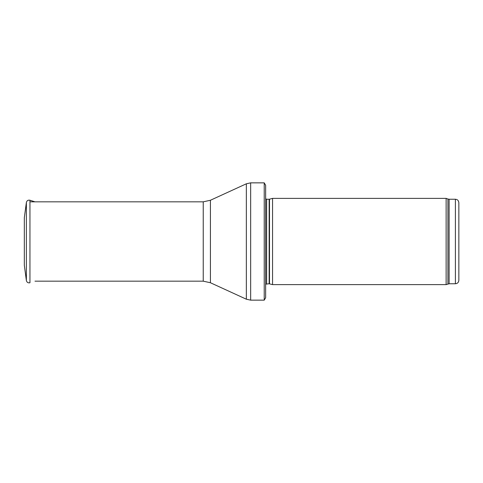 <?xml version="1.0" encoding="UTF-8"?>
<svg xmlns="http://www.w3.org/2000/svg" width="483" height="483" viewBox="0 0 483 483"><rect width="100%" height="100%" fill="white"/><g stroke="black" fill="none" stroke-linecap="round" stroke-linejoin="round"><path stroke-width="0.72" d="M455.403 283.762L455.403 199.238L456.773 199.521C456.713 199.557 458.349 199.727 458.85 202.685L458.85 280.315C458.645 282.41 457.498 283.557 455.403 283.762L449.105 283.762L446.129 284.626L272.551 284.626L272.551 198.374L446.129 198.374L446.129 284.626M269.508 283.811L269.508 199.189L269.152 199.238L269.152 283.762L272.551 284.626M269.152 283.762L265.65 284.173M265.65 185.267L265.65 297.733L264.225 300.148L264.225 182.852L265.65 185.267L265.65 288.073M264.225 300.148L250.659 300.148L246.348 299.206L210.425 282.742L203.234 281.172L34.981 281.172M26.378 202.486L24.325 217.7L24.325 265.3L26.378 280.514L26.378 202.486C26.873 200.638 28.068 199.884 29.952 200.234L29.952 282.766C28.068 283.116 26.873 282.362 26.378 280.514M24.325 257.554L24.325 225.446M455.403 199.238L449.105 199.238L449.105 283.762M449.105 199.238L447.928 199.032L447.928 283.968M269.152 199.238L266.634 199.238L266.634 283.762M264.225 182.852L250.659 182.852L250.659 300.148M203.234 281.172L203.234 201.828L210.425 200.258L246.348 183.794L246.348 299.206M210.425 200.258L210.425 282.742M447.928 199.032L446.129 198.374M269.508 199.189L272.551 198.374M266.634 199.238L265.65 198.827M246.348 183.794L250.659 182.852M203.234 201.828L30.532 201.828M34.981 201.828L29.952 200.234"/></g></svg>
